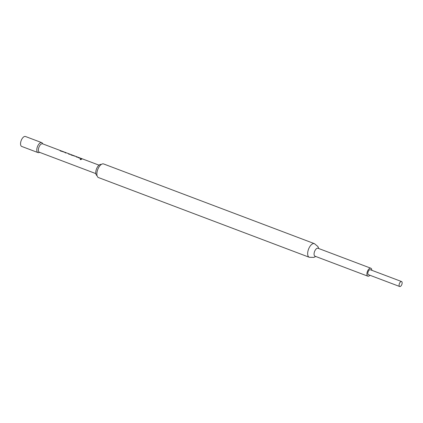 <?xml version="1.0" encoding="UTF-8"?>
<svg xmlns="http://www.w3.org/2000/svg" width="423" height="423" viewBox="0 0 423 423"><rect width="100%" height="100%" fill="white"/><g stroke="black" fill="none" stroke-linecap="round" stroke-linejoin="round"><path stroke-width="0.63" d="M81.369 159.339L81.105 159.127C80.217 159.016 79.984 159.191 80.407 159.656M81.38 159.291L81.11 159.032C80.217 158.921 79.979 159.106 80.396 159.571C81.295 159.603 81.533 159.418 81.11 159.032L81.105 159.127M80.132 159.286L80.396 159.571M370.337 269.742A2.654 1.29 110.7 0 0 370.289 269.721A2.654 1.29 110.7 0 0 370.241 269.705A2.654 1.29 110.7 0 0 368.121 271.799A2.654 1.29 110.7 0 0 368.412 274.691A2.654 1.29 110.7 0 0 368.459 274.707M399.735 286.535A2.654 1.29 110.7 0 0 401.85 284.436A2.654 1.29 110.7 0 0 401.564 281.544A2.654 1.29 110.7 0 0 401.517 281.528A2.654 1.29 110.7 0 0 399.397 283.622A2.654 1.29 110.7 0 0 399.682 286.514A2.654 1.29 110.7 0 0 399.735 286.535M315.087 256.227A4.251 2.067 -69.3 0 1 315.008 256.201A4.251 2.067 -69.3 0 1 314.553 251.574A4.251 2.067 -69.3 0 1 317.937 248.227A4.251 2.067 -69.3 0 1 318.017 248.253A4.251 2.067 -69.3 0 1 318.091 248.285M371.796 270.292A4.251 2.067 110.7 0 0 370.855 268.23A4.251 2.067 110.7 0 0 370.775 268.203A4.251 2.067 110.7 0 0 367.386 271.555A4.251 2.067 110.7 0 0 367.846 276.182A4.251 2.067 110.7 0 0 367.925 276.208A4.251 2.067 110.7 0 0 369.919 275.262M42.654 143.852A4.516 2.194 110.7 0 0 42.575 143.815A4.516 2.194 110.7 0 0 42.49 143.788A4.516 2.194 110.7 0 0 38.89 147.347A4.516 2.194 110.7 0 0 39.381 152.264A4.516 2.194 110.7 0 0 39.461 152.291M42.913 143.942L42.406 143.201A5.314 2.58 110.7 0 0 41.729 142.641A5.314 2.58 110.7 0 0 41.628 142.609A5.314 2.58 110.7 0 0 37.393 146.797A5.314 2.58 110.7 0 0 37.97 152.581A5.314 2.58 110.7 0 0 38.065 152.618A5.314 2.58 110.7 0 0 38.842 152.613L39.72 152.391M25.576 136.539A5.314 2.58 110.7 0 0 25.48 136.502A5.314 2.58 110.7 0 0 25.385 136.465A5.314 2.58 110.7 0 0 21.15 140.658A5.314 2.58 110.7 0 0 21.721 146.443A5.314 2.58 110.7 0 0 21.822 146.474M97.052 175.603A5.954 2.892 -69.3 0 1 96.444 169.11A5.954 2.892 -69.3 0 1 101.176 164.447A5.954 2.892 -69.3 0 1 101.261 164.473M103.767 164.008A7.281 3.537 110.7 0 0 103.635 163.95A7.281 3.537 110.7 0 0 103.503 163.907A7.281 3.537 110.7 0 0 98.564 167.725A7.281 3.537 110.7 0 0 97.184 171.384A7.281 3.537 110.7 0 0 98.485 177.57A7.281 3.537 110.7 0 0 98.622 177.612M60.997 150.895A4.516 2.194 110.7 0 0 60.595 150.63A4.516 2.194 110.7 0 0 60.51 150.599A4.516 2.194 110.7 0 0 60.166 150.556L60.431 150.953L64.571 152.222A4.516 2.194 110.7 0 0 64.18 151.984A4.516 2.194 110.7 0 0 64.095 151.957A4.516 2.194 110.7 0 0 63.82 151.915L61.076 150.889M61.494 150.974A4.516 2.194 110.7 0 0 61.414 150.937A4.516 2.194 110.7 0 0 61.33 150.911A4.516 2.194 110.7 0 0 61.055 150.868M65.079 152.328A4.516 2.194 110.7 0 0 64.999 152.296A4.516 2.194 110.7 0 0 64.915 152.269A4.516 2.194 110.7 0 0 64.571 152.222M66.337 152.888L66.157 152.766A4.516 2.194 110.7 0 0 65.93 152.645A4.516 2.194 110.7 0 0 65.845 152.618A4.516 2.194 110.7 0 0 64.999 152.677L65.819 152.989A4.516 2.194 110.7 0 1 66.665 152.93A4.516 2.194 110.7 0 1 66.749 152.957L69.515 154.004A4.516 2.194 110.7 0 0 69.43 153.972A4.516 2.194 110.7 0 0 68.584 154.035L69.404 154.347A4.516 2.194 110.7 0 1 70.25 154.284A4.516 2.194 110.7 0 1 70.334 154.31L71.265 154.665A4.516 2.194 110.7 0 0 71.18 154.638A4.516 2.194 110.7 0 0 70.842 154.596L71.101 154.987L75.246 156.261A4.516 2.194 110.7 0 1 75.59 156.304A4.516 2.194 110.7 0 1 75.669 156.33L76.6 156.684A4.516 2.194 110.7 0 0 76.521 156.653A4.516 2.194 110.7 0 0 76.177 156.61L79.313 158.091L80.582 158.276A4.516 2.194 110.7 0 1 80.925 158.318A4.516 2.194 110.7 0 1 81.01 158.35L81.94 158.699A4.516 2.194 110.7 0 0 81.856 158.673A4.516 2.194 110.7 0 0 81.01 158.731L81.829 159.043A4.516 2.194 110.7 0 1 82.675 158.985A4.516 2.194 110.7 0 1 82.76 159.011L99.014 165.155M71.672 154.929A4.516 2.194 110.7 0 0 71.265 154.665M72.259 155.045A4.516 2.194 110.7 0 0 72.174 155.008A4.516 2.194 110.7 0 0 72.095 154.982A4.516 2.194 110.7 0 0 71.82 154.94L74.58 155.981A4.516 2.194 110.7 0 1 74.855 156.024A4.516 2.194 110.7 0 1 74.94 156.055A4.516 2.194 110.7 0 1 75.114 156.14L75.072 156.235A4.41 2.141 110.7 0 0 74.903 156.15A4.41 2.141 110.7 0 0 74.554 156.087L74.58 155.981M77.007 156.949A4.516 2.194 110.7 0 0 76.6 156.684M77.504 157.028A4.516 2.194 110.7 0 0 77.425 156.991A4.516 2.194 110.7 0 0 77.34 156.965A4.516 2.194 110.7 0 0 77.065 156.922L77.065 156.922M80.566 158.276A4.516 2.194 110.7 0 0 80.185 158.038A4.516 2.194 110.7 0 0 80.106 158.012A4.516 2.194 110.7 0 0 79.831 157.969L77.086 156.944M82.316 158.942A4.516 2.194 110.7 0 0 81.94 158.699M77.055 156.965L76.563 156.78A4.41 2.141 110.7 0 0 76.151 156.711L76.436 157.002M71.804 154.982L71.228 154.765A4.41 2.141 110.7 0 0 70.81 154.696L71.101 154.987M61.044 150.911L60.558 150.731A4.41 2.141 110.7 0 0 60.14 150.662L60.431 150.953M68.716 154.083A4.41 2.141 110.7 0 1 69.478 154.099A4.41 2.141 110.7 0 1 69.647 154.184L69.689 154.088A4.516 2.194 110.7 0 0 69.515 154.004M82.279 158.942L81.898 158.799A4.41 2.141 110.7 0 0 81.142 158.784M76.151 156.711L76.42 157.102M79.741 157.948L77.055 157.044M80.523 158.276L80.148 158.139A4.41 2.141 110.7 0 0 79.799 158.07M70.81 154.696L71.085 155.088M71.81 155.061L74.464 156.066M66.268 152.888L65.893 152.745A4.41 2.141 110.7 0 0 65.131 152.729M60.14 150.662L60.415 151.048M63.73 151.894L61.049 150.99M64.513 152.222L64.143 152.084A4.41 2.141 110.7 0 0 63.794 152.016M309.403 257.316A7.281 3.537 -69.3 0 1 309.266 257.269A7.281 3.537 -69.3 0 1 308.483 249.343A7.281 3.537 -69.3 0 1 314.284 243.606A7.281 3.537 -69.3 0 1 314.416 243.653L103.635 163.95M370.289 269.721L401.564 281.544M318.017 248.253L370.855 268.23M25.48 136.502L41.729 142.641M318.746 248.528L317.927 246.567L314.416 243.653M315.738 256.481L313.829 257.406L309.266 257.269L98.485 177.57M42.575 143.815L60.595 150.63M61.414 150.937L64.18 151.984M64.999 152.296L65.93 152.645M72.174 155.008L74.94 156.055M77.425 156.991L80.185 158.038M39.381 152.264L95.82 173.604M21.721 146.443L37.97 152.581M315.008 256.201L367.846 276.182M368.412 274.691L399.682 286.514M74.903 156.15L75.183 156.261M69.478 154.099L69.853 154.247"/></g></svg>
